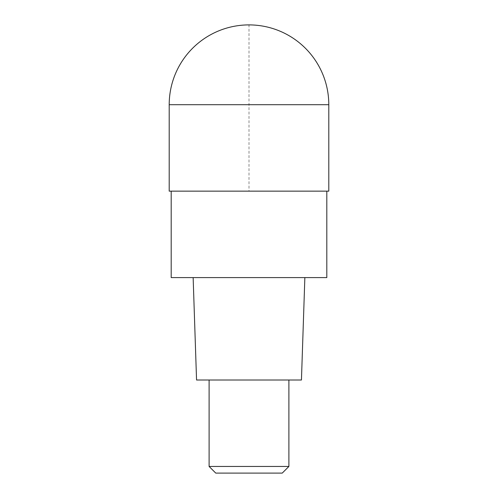 <?xml version="1.0" encoding="UTF-8"?>
<svg xmlns="http://www.w3.org/2000/svg" width="498" height="498" viewBox="0 0 498 498"><rect width="100%" height="100%" fill="white"/><g stroke="black" fill="none" stroke-linecap="round" stroke-linejoin="round"><path stroke-width="0.37" stroke-dasharray="2.49 1.87" d="M328.798 191.145L169.202 191.145L326.806 191.145L171.194 191.145L249 191.145L249 24.9M326.806 277.591L171.194 277.591M249 277.591L193.143 277.591L249 277.591M301.446 380.005L196.554 380.005M249 380.005L209.104 380.005L249 380.005M288.896 466.452L209.104 466.452M282.248 473.1L215.752 473.1M169.202 104.698L328.798 104.698"/><path stroke-width="0.75" d="M249 191.145L328.798 191.145L328.798 104.698L169.202 104.698L169.202 191.145L249 191.145M171.194 191.145L171.194 277.591L326.806 277.591L326.806 191.145M193.143 277.591L196.554 380.005L301.446 380.005L304.857 277.591M288.896 466.452L282.248 473.1L215.752 473.1L209.104 466.452L288.896 466.452L288.896 380.005M328.798 104.698A79.798 79.798 0 0 0 249 24.9A79.798 79.798 0 0 0 169.202 104.698L169.202 191.145M249 24.9A79.798 79.798 0 0 0 169.202 104.698M209.104 466.452L209.104 380.005"/></g></svg>
